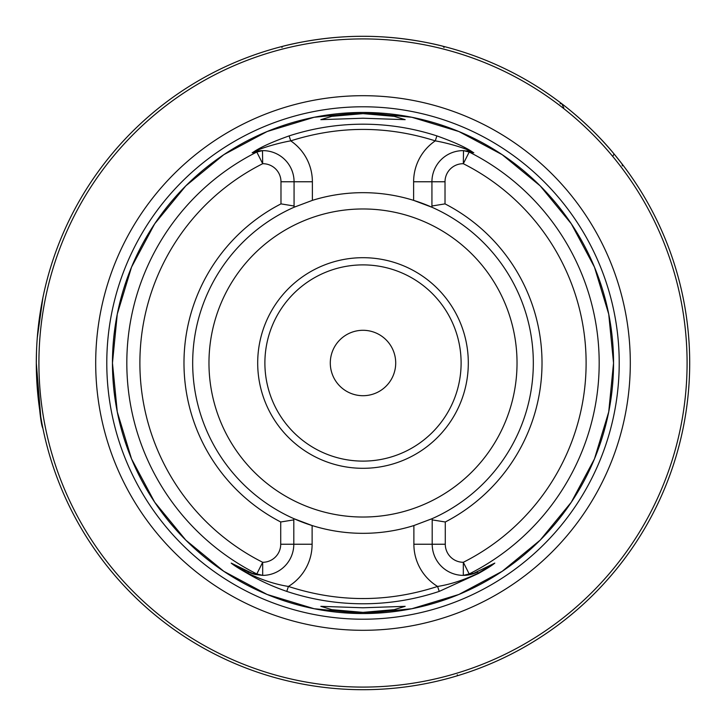 <?xml version="1.0" encoding="UTF-8"?>
<svg xmlns="http://www.w3.org/2000/svg" width="726" height="726" viewBox="0 0 726 726"><rect width="100%" height="100%" fill="white"/><g stroke="black" fill="none" stroke-linecap="round" stroke-linejoin="round"><path stroke-width="1.09" d="M395.706 363A32.706 32.706 0 0 1 363 395.706A32.706 32.706 0 0 1 330.294 363A32.706 32.706 0 0 1 363 330.294A32.706 32.706 0 0 1 395.706 363M36.491 351.792L36.3 363C38.487 402.739 40.692 424.538 42.916 428.404C40.692 424.547 38.487 402.739 36.3 363L40.756 416.797M40.901 417.613L41.945 423.476M363 612.372L394.173 609.658L405.162 606.337L363 607.78L320.847 606.337L331.864 609.668L363 612.372M363 113.628L331.836 116.341L320.838 119.663L363 118.22L405.162 119.663L394.173 116.341L363 113.628M413.884 525.551A170.329 170.329 0 0 1 293.803 518.636L293.803 544.237A31.136 31.136 0 0 1 262.685 575.373L255.724 574.584A31.136 31.136 0 0 1 254.39 574.248L248.537 571.979L231.703 563.403L247.902 573.222C261.941 579.992 275.453 584.403 288.422 586.445C338.144 602.58 387.856 602.58 437.578 586.445A49.45 49.45 0 0 1 413.884 544.237L413.884 525.551L432.197 518.636A170.329 170.329 0 0 1 430.718 519.29M363 630.304A267.304 267.304 0 0 1 95.696 363A267.304 267.304 0 0 1 363 95.696A267.304 267.304 0 0 1 630.304 363A267.304 267.304 0 0 1 363 630.304M468.306 363A105.306 105.306 0 0 1 363 468.306A105.306 105.306 0 0 1 257.694 363A105.306 105.306 0 0 1 363 257.694A105.306 105.306 0 0 1 468.306 363M461.11 363A98.11 98.11 0 0 1 363 461.11A98.11 98.11 0 0 1 264.89 363A98.11 98.11 0 0 1 363 264.89A98.11 98.11 0 0 1 461.11 363M441.717 45.929C454.848 49.695 413.484 36.137 363 36.3A326.7 326.7 0 0 1 689.7 363A326.7 326.7 0 0 1 363 689.7A326.7 326.7 0 0 1 36.3 363A326.7 326.7 0 0 1 363 36.3C312.08 36.128 270.253 49.958 284.002 45.992M445.02 203.879A179.013 179.013 0 0 1 445.283 521.985L445.283 544.237A18.05 18.05 0 0 0 463.324 562.287L469.196 573.957L473.561 573.368L470.276 574.584L463.315 575.373A31.136 31.136 0 0 1 432.197 544.237L432.197 518.636A170.329 170.329 0 0 0 431.934 207.246L413.62 200.367L413.62 181.763A49.45 49.45 0 0 1 435.273 140.862L436.889 135.898C453.995 142.006 466.038 147.487 473.025 152.351L472.054 151.952C466.301 148.413 447.588 142.968 435.273 140.862C387.094 125.607 338.906 125.607 290.727 140.862A49.45 49.45 0 0 1 312.38 181.763L312.38 200.367A170.329 170.329 0 0 1 431.934 207.246L431.934 181.763A31.136 31.136 0 0 1 463.506 150.636L470.856 151.616L473.815 152.759L469.196 152.043L463.324 163.713A18.05 18.05 0 0 0 445.02 181.763L445.02 203.879L431.934 206.012M312.38 200.367L294.066 207.246A170.329 170.329 0 0 0 293.803 518.636L312.116 525.551L312.116 544.237A49.45 49.45 0 0 1 288.422 586.445L286.77 591.4C272.559 586.49 259.491 580.519 247.584 573.495C239.172 568.721 233.708 565.264 231.204 563.104L253.31 573.821A237.656 237.656 0 0 1 252.439 573.368L256.804 573.957L262.676 562.287A18.05 18.05 0 0 0 280.717 544.237L280.717 521.985A179.013 179.013 0 0 1 280.98 203.879L280.98 181.763A18.05 18.05 0 0 0 262.676 163.713L256.804 152.043L252.185 152.759A237.656 237.656 0 0 1 252.975 152.351C259.962 147.487 272.005 142.006 289.111 135.898C313.124 128.121 337.753 124.21 363 124.182C388.247 124.21 412.876 128.121 436.889 135.898M473.561 573.368A237.656 237.656 0 0 1 472.69 573.821L494.796 563.104C492.319 565.245 486.856 568.712 478.416 573.495L439.23 591.4C414.482 599.622 389.072 603.751 363 603.787C336.928 603.751 311.518 599.622 286.77 591.4M473.025 152.351A237.656 237.656 0 0 1 473.815 152.759M622.227 164.185L622.291 164.257A326.7 326.7 0 0 1 457.407 675.761A326.7 326.7 0 0 0 622.291 164.257L622.282 165.855L622.291 164.257L614.06 153.948C590.547 125.126 561.661 103.6 561.742 103.709A326.7 326.7 0 0 0 444.13 46.537A326.7 326.7 0 0 1 561.742 103.709A326.7 326.7 0 0 0 443.885 46.473L441.825 45.947M560.145 103.718L561.742 103.709L560.145 103.718M621.837 163.876L622.291 164.257A326.7 326.7 0 0 1 457.525 675.725L457.271 674.781M444.031 47.517L443.15 46.282M37.262 337.944L42.916 297.596L40.965 307.978M282.078 46.954L281.969 47.517M439.23 591.4L437.578 586.445C450.383 584.457 463.887 580.047 478.098 573.222L494.297 563.403L472.69 573.821M470.276 574.584A31.136 31.136 0 0 0 471.61 574.248M432.197 519.88L445.283 521.985M478.416 573.495L477.463 571.979A31.136 31.136 0 0 1 463.315 575.373L469.196 573.957A236.177 236.177 0 0 0 469.196 152.043L463.506 150.636L463.324 163.713A223.118 223.118 0 0 1 463.324 562.287L463.315 575.373A31.136 31.136 0 0 0 477.463 571.979L477.608 571.897M472.054 151.952A31.136 31.136 0 0 0 466.7 150.845A31.136 31.136 0 0 1 470.856 151.616M252.185 152.759L255.144 151.616L262.494 150.636A31.136 31.136 0 0 1 294.066 181.763L294.066 206.012L280.98 203.879M295.536 206.601A170.329 170.329 0 0 0 294.066 207.246L294.066 206.012M280.717 521.985L293.803 519.88M255.144 151.616A31.136 31.136 0 0 1 262.494 150.636L256.804 152.043A236.177 236.177 0 0 0 256.804 573.957L262.685 575.373L262.676 562.287A223.118 223.118 0 0 1 262.676 163.713L262.494 150.636A31.136 31.136 0 0 0 253.946 151.952L252.975 152.351M247.584 573.495L248.537 571.979A31.136 31.136 0 0 0 255.724 574.584L252.439 573.368M289.111 135.898L290.727 140.862C278.412 142.968 259.699 148.413 253.946 151.952M253.31 573.821L254.39 574.248M255.724 574.584A31.136 31.136 0 0 1 248.537 571.979L248.392 571.897M231.703 563.403L231.204 563.104M494.297 563.403L494.796 563.104M563.793 107.856L561.742 103.709A326.7 326.7 0 0 0 443.885 46.473M612.735 156.453L614.06 153.948M363 112.457A250.543 250.543 0 0 1 613.543 363A250.543 250.543 0 0 1 363 613.543A250.543 250.543 0 0 1 112.457 363A250.543 250.543 0 0 1 363 112.457L411.887 117.276L458.896 131.533L502.22 154.702L540.189 185.865L571.344 223.844L594.485 267.159L608.733 314.158L613.543 363.027L608.724 411.905L594.467 458.896L571.308 502.21L540.153 540.171L502.183 571.326L458.868 594.476L411.878 608.733L363 613.543L314.122 608.724L267.123 594.467L223.808 571.317L185.838 540.162L154.683 502.201L131.533 458.886L117.276 411.887L112.457 363.009L117.267 314.131L131.524 267.132L154.674 223.817L185.829 185.847L223.799 154.683L267.114 131.533L314.122 117.276L363 112.457M363 619.214A256.214 256.214 0 0 1 106.786 363A256.214 256.214 0 0 1 363 106.786A256.214 256.214 0 0 1 619.214 363A256.214 256.214 0 0 1 363 619.214M517.03 363A154.03 154.03 0 0 1 363 517.03A154.03 154.03 0 0 1 208.97 363A154.03 154.03 0 0 1 363 208.97A154.03 154.03 0 0 1 517.03 363M363 687.086A324.086 324.086 0 0 0 687.086 363A324.086 324.086 0 0 0 363 38.914A324.086 324.086 0 0 0 38.914 363A324.086 324.086 0 0 0 363 687.086M444.13 46.537A326.7 326.7 0 0 1 561.742 103.709M622.291 164.257A326.7 326.7 0 0 1 457.525 675.725M363 689.7A326.7 326.7 0 0 1 36.3 363A326.7 326.7 0 0 1 363 36.3M413.62 181.763L445.02 181.763M445.283 544.237L413.884 544.237M280.98 181.763L312.38 181.763M312.116 544.237L280.717 544.237M250.878 573.05L251.604 573.34M252.376 573.622L253.447 573.976M474.396 573.34L475.122 573.05M472.553 573.976L473.624 573.622"/></g></svg>
